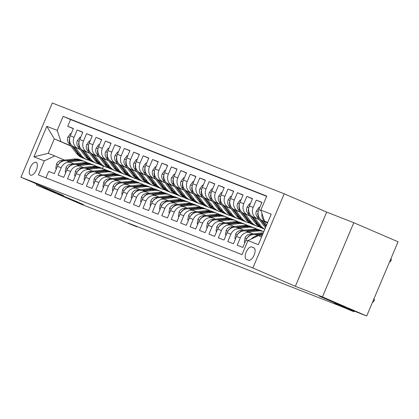 <?xml version="1.0" encoding="UTF-8"?>
<svg xmlns="http://www.w3.org/2000/svg" width="419" height="419" viewBox="0 0 419 419"><rect width="100%" height="100%" fill="white"/><g stroke="black" fill="none" stroke-linecap="round" stroke-linejoin="round"><path stroke-width="0.63" d="M76.75 201.612L83.549 204.671L77.29 202.209L57.88 193.829L76.75 201.612M338.358 304.016L345.162 307.075L338.898 304.608L319.488 296.228L338.358 304.016M30.608 175.147A6.966 3.237 -66.7 0 0 36.317 169.962A6.966 3.237 -66.7 0 0 36.076 162.336A6.966 3.237 -66.7 0 0 36.029 162.315A6.966 3.237 -66.7 0 0 30.325 167.5A6.966 3.237 -66.7 0 0 30.561 175.132A6.966 3.237 -66.7 0 0 30.608 175.147M284.208 193.788L52.291 103.011L20.95 177.211L252.861 267.987L284.208 193.788L326.689 212.103L295.348 286.303L322.452 296.909L353.793 222.714L326.689 212.103M353.793 222.714L398.05 241.789L366.709 315.989L334.42 303.351L353.893 311.741L354.17 311.081M36.715 184.004L36.333 184.915L80.584 203.995L112.873 216.633L132.346 225.024L137.06 226.873L137.186 226.569M322.452 296.909L366.709 315.989M45.938 177.876L48.667 171.413L54.323 173.623L57.413 166.306L61.184 167.783A8.71 7.71 -68.6 0 1 71.44 162.724A8.71 7.71 -68.6 0 1 71.654 162.813L73.891 163.777M61.184 167.783L58.094 175.1L63.751 177.316L66.841 169.994L70.612 171.471A8.71 7.71 -68.6 0 1 80.867 166.416A8.71 7.71 -68.6 0 1 81.082 166.505L83.318 167.469M70.612 171.471L67.522 178.793L73.178 181.008L76.268 173.686L80.039 175.163A8.71 7.71 -68.6 0 1 90.295 170.104A8.71 7.71 -68.6 0 1 90.509 170.193L92.746 171.156M80.039 175.163L76.949 182.48L82.606 184.695L85.696 177.378L89.467 178.85A8.71 7.71 -68.6 0 1 99.722 173.796A8.71 7.71 -68.6 0 1 99.937 173.885L102.173 174.849M89.467 178.85L86.377 186.172L92.033 188.388L95.123 181.066L98.894 182.543A8.71 7.71 -68.6 0 1 109.15 177.483A8.71 7.71 -68.6 0 1 109.364 177.572L111.601 178.536M98.894 182.543L95.804 189.865L101.461 192.075L104.551 184.758L108.322 186.235A8.71 7.71 -68.6 0 1 118.577 181.176A8.71 7.71 -68.6 0 1 118.792 181.265L121.028 182.228M108.322 186.235L105.232 193.552L110.888 195.767L113.978 188.445L117.749 189.922A8.71 7.71 -68.6 0 1 128.005 184.868A8.71 7.71 -68.6 0 1 128.219 184.952L130.456 185.916M117.749 189.922L114.659 197.244L120.316 199.454L123.406 192.138L127.177 193.615A8.71 7.71 -68.6 0 1 137.432 188.555A8.71 7.71 -68.6 0 1 137.647 188.644L139.883 189.608M127.177 193.615L124.087 200.931L129.743 203.147L132.833 195.825L136.604 197.302A8.71 7.71 -68.6 0 1 146.859 192.248A8.71 7.71 -68.6 0 1 147.074 192.331L149.311 193.295M136.604 197.302L133.514 204.624L139.171 206.834L142.261 199.517L146.032 200.994A8.71 7.71 -68.6 0 1 156.287 195.935A8.71 7.71 -68.6 0 1 156.502 196.024L158.738 196.988M146.032 200.994L142.942 208.311L148.598 210.527L151.688 203.21L155.459 204.682A8.71 7.71 -68.6 0 1 165.715 199.627A8.71 7.71 -68.6 0 1 165.929 199.716L168.166 200.68M155.459 204.682L152.369 212.004L158.026 214.219L161.116 206.897L164.887 208.374A8.71 7.71 -68.6 0 1 175.142 203.315A8.71 7.71 -68.6 0 1 175.357 203.404L177.593 204.367M164.887 208.374L161.797 215.691L167.453 217.906L170.543 210.589L174.314 212.061A8.71 7.71 -68.6 0 1 184.57 207.007A8.71 7.71 -68.6 0 1 184.784 207.096L187.021 208.06M174.314 212.061L171.224 219.383L176.881 221.599L179.971 214.277L183.742 215.754A8.71 7.71 -68.6 0 1 193.997 210.694A8.71 7.71 -68.6 0 1 194.212 210.783L196.448 211.747M183.742 215.754L180.652 223.076L186.308 225.286L189.398 217.969L193.169 219.446A8.71 7.71 -68.6 0 1 203.424 214.387A8.71 7.71 -68.6 0 1 203.639 214.476L205.876 215.439M193.169 219.446L190.079 226.763L195.736 228.978L198.826 221.656L202.597 223.133A8.71 7.71 -68.6 0 1 212.852 218.079A8.71 7.71 -68.6 0 1 213.067 218.163L215.303 219.127M202.597 223.133L199.507 230.455L205.163 232.665L208.253 225.349L212.024 226.826A8.71 7.71 -68.6 0 1 222.28 221.766A8.71 7.71 -68.6 0 1 222.494 221.855L224.731 222.819M212.024 226.826L208.934 234.142L214.591 236.358L217.681 229.036L221.452 230.513A8.71 7.71 -68.6 0 1 231.707 225.459A8.71 7.71 -68.6 0 1 231.922 225.542L234.158 226.506M221.452 230.513L218.362 237.835L224.018 240.045L227.108 232.728L230.879 234.205A8.71 7.71 -68.6 0 1 241.135 229.146A8.71 7.71 -68.6 0 1 241.349 229.235L243.586 230.199M230.879 234.205L227.789 241.522L233.446 243.738L236.536 236.421L240.307 237.892A8.71 7.71 -68.6 0 1 250.562 232.838A8.71 7.71 -68.6 0 1 250.777 232.927L253.013 233.891M240.307 237.892L237.217 245.215L242.873 247.43L245.963 240.108A8.71 7.71 -68.6 0 1 256.219 235.054L258.088 235.782M267.532 222.856L262.53 220.703A8.71 7.71 -68.6 0 1 258.837 209.626L261.933 202.309L256.276 200.093L261.849 202.497M259.335 219.697L253.102 217.011A8.71 7.71 111.4 0 1 249.41 205.939L252.505 198.616L246.849 196.401L252.421 198.805M249.907 216.005L243.675 213.318A8.71 7.71 111.4 0 1 239.982 202.246L243.078 194.929L237.421 192.714L242.994 195.118M240.48 212.318L234.247 209.631A8.71 7.71 111.4 0 1 230.555 198.559L233.65 191.237L227.994 189.021L233.566 191.425M231.052 208.625L224.82 205.939A8.71 7.71 111.4 0 1 221.127 194.866L224.223 187.544L218.566 185.334L224.144 187.738M221.625 204.938L215.392 202.251A8.71 7.71 111.4 0 1 211.7 191.174L214.795 183.857L209.139 181.642L214.717 184.046M212.197 201.246L205.97 198.559A8.71 7.71 111.4 0 1 202.277 187.487L205.368 180.165L199.711 177.955L205.289 180.359M202.77 197.559L196.542 194.872A8.71 7.71 111.4 0 1 192.85 183.794L195.94 176.478L190.284 174.262L195.862 176.666M193.342 193.866L187.115 191.179A8.71 7.71 111.4 0 1 183.422 180.107L186.513 172.785L180.856 170.575L186.434 172.974M183.915 190.174L177.687 187.492A8.71 7.71 111.4 0 1 173.995 176.415L177.085 169.098L171.429 166.882L177.007 169.286M174.487 186.486L168.26 183.8A8.71 7.71 111.4 0 1 164.567 172.728L167.658 165.405L162.001 163.19L167.579 165.594M165.06 182.794L158.832 180.107A8.71 7.71 111.4 0 1 155.14 169.035L158.23 161.718L152.574 159.503L158.152 161.907M155.632 179.107L149.405 176.42A8.71 7.71 111.4 0 1 145.712 165.348L148.803 158.026L143.146 155.81L148.724 158.214M146.205 175.414L139.977 172.728A8.71 7.71 111.4 0 1 136.285 161.655L139.375 154.333L133.719 152.123L139.297 154.527M136.777 171.727L130.55 169.04A8.71 7.71 111.4 0 1 126.857 157.963L129.948 150.646L124.291 148.431L129.869 150.835M127.35 168.035L121.122 165.348A8.71 7.71 111.4 0 1 117.43 154.276L120.52 146.954L114.864 144.744L120.442 147.148M117.922 164.342L111.695 161.661A8.71 7.71 111.4 0 1 108.002 150.583L111.093 143.267L105.436 141.051L111.014 143.455M108.495 160.655L102.267 157.968A8.71 7.71 111.4 0 1 98.575 146.896L101.665 139.574L96.009 137.359L101.587 139.763M99.067 156.963L92.84 154.281A8.71 7.71 111.4 0 1 89.147 143.204L92.238 135.887L86.581 133.671L92.159 136.075M89.64 153.275L83.412 150.589A8.71 7.71 111.4 0 1 79.72 139.517L82.81 132.195L77.154 129.979L82.732 132.383M353.893 311.741L340.328 306.085L128.209 223.055L137.06 226.873M253.814 247.791L251.74 246.98A6.751 3.137 -66.7 0 0 246.21 252.008A6.751 3.137 -66.7 0 0 246.44 259.398A6.751 3.137 -66.7 0 0 246.487 259.413L248.561 260.225A6.751 3.137 -66.7 0 0 254.087 255.202A6.751 3.137 -66.7 0 0 253.856 247.812A6.751 3.137 -66.7 0 0 253.814 247.791L253.904 247.833M70.916 146.063L54.292 138.899L48.195 153.333L54.795 155.92L44.325 160.886L38.396 174.922L242.025 254.632L247.954 240.595L258.423 235.625L261.613 236.871M44.325 160.886L33.955 156.826L46.828 126.344L57.199 130.403L63.128 116.367L266.762 196.076L260.833 210.113L271.203 214.172L258.324 244.654L247.954 240.595M80.045 149.363L77.756 148.373A8.71 7.71 -68.6 0 1 74.063 137.301L77.154 129.979M80.212 149.583L73.985 146.896L77.756 148.373M89.472 153.05L87.183 152.066A8.71 7.71 -68.6 0 1 83.491 140.988L86.581 133.671M98.9 156.743L96.611 155.753A8.71 7.71 -68.6 0 1 92.918 144.681L96.009 137.359M108.327 160.43L106.038 159.445A8.71 7.71 -68.6 0 1 102.346 148.373L105.436 141.051M117.755 164.122L115.466 163.132A8.71 7.71 -68.6 0 1 111.773 152.06L114.864 144.744M127.182 167.815L124.893 166.825A8.71 7.71 -68.6 0 1 121.201 155.753L124.291 148.431M136.61 171.502L134.321 170.517A8.71 7.71 -68.6 0 1 130.628 159.44L133.719 152.123M146.037 175.194L143.748 174.204A8.71 7.71 -68.6 0 1 140.056 163.132L143.146 155.81M155.465 178.882L153.176 177.897A8.71 7.71 -68.6 0 1 149.483 166.82L152.574 159.503M164.892 182.574L162.603 181.584A8.71 7.71 -68.6 0 1 158.911 170.512L162.001 163.19M174.32 186.261L172.031 185.277A8.71 7.71 -68.6 0 1 168.338 174.199L171.429 166.882M183.747 189.954L181.458 188.964A8.71 7.71 -68.6 0 1 177.766 177.892L180.856 170.575M193.175 193.646L190.886 192.656A8.71 7.71 -68.6 0 1 187.193 181.584L190.284 174.262M202.602 197.333L200.313 196.343A8.71 7.71 -68.6 0 1 196.621 185.271L199.711 177.955M212.03 201.026L209.741 200.036A8.71 7.71 -68.6 0 1 206.048 188.964L209.139 181.642M221.457 204.713L219.163 203.728A8.71 7.71 -68.6 0 1 215.471 192.651L218.566 185.334M230.885 208.405L228.591 207.415A8.71 7.71 -68.6 0 1 224.898 196.343L227.994 189.021M240.312 212.093L238.018 211.108A8.71 7.71 -68.6 0 1 234.326 200.031L237.421 192.714M249.74 215.785L247.446 214.795A8.71 7.71 -68.6 0 1 243.753 203.723L246.849 196.401M259.167 219.472L256.873 218.488A8.71 7.71 -68.6 0 1 253.181 207.41L256.276 200.093M267.584 222.73L266.301 222.175A8.71 7.71 -68.6 0 1 264.85 221.326M264.468 221.012A8.71 7.71 -68.6 0 1 261.948 213.454M266.657 196.328L70.565 119.572L67.726 126.292L73.304 128.696M73.985 146.896A8.71 7.71 111.4 0 1 70.292 135.824L73.383 128.507L67.726 126.292M251.363 238.977A8.71 7.71 -68.6 0 1 257.517 236.054M54.795 155.92L64.463 160.084M267.71 222.431L264.525 221.185L260.833 210.113M267.668 222.541L264.525 221.185M295.348 286.303L252.861 267.987M36.333 184.915L63.437 195.526L20.95 177.211M103.498 166.076L102.482 168.48M70.617 145.671L54.292 138.899L46.828 126.344M247.006 231.45A8.71 7.71 111.4 0 0 246.791 231.361A8.71 7.71 111.4 0 0 236.536 236.421M237.578 227.758A8.71 7.71 111.4 0 0 237.364 227.669A8.71 7.71 111.4 0 0 227.108 232.728M228.151 224.071A8.71 7.71 111.4 0 0 227.936 223.982A8.71 7.71 111.4 0 0 217.681 229.036M218.723 220.378A8.71 7.71 111.4 0 0 218.509 220.289A8.71 7.71 111.4 0 0 208.253 225.349M209.296 216.691A8.71 7.71 111.4 0 0 209.081 216.602A8.71 7.71 111.4 0 0 198.826 221.656M199.868 212.999A8.71 7.71 111.4 0 0 199.654 212.91A8.71 7.71 111.4 0 0 189.398 217.969M190.441 209.306A8.71 7.71 111.4 0 0 190.226 209.222A8.71 7.71 111.4 0 0 179.971 214.277M181.013 205.619A8.71 7.71 111.4 0 0 180.799 205.53A8.71 7.71 111.4 0 0 170.543 210.589M171.586 201.927A8.71 7.71 111.4 0 0 171.371 201.843A8.71 7.71 111.4 0 0 161.116 206.897M162.158 198.239A8.71 7.71 111.4 0 0 161.944 198.15A8.71 7.71 111.4 0 0 151.688 203.21M152.731 194.547A8.71 7.71 111.4 0 0 152.516 194.458A8.71 7.71 111.4 0 0 142.261 199.517M143.303 190.86A8.71 7.71 111.4 0 0 143.089 190.771A8.71 7.71 111.4 0 0 132.833 195.825M133.876 187.167A8.71 7.71 111.4 0 0 133.661 187.078A8.71 7.71 111.4 0 0 123.406 192.138M124.448 183.48A8.71 7.71 111.4 0 0 124.234 183.391A8.71 7.71 111.4 0 0 113.978 188.445M115.021 179.788A8.71 7.71 111.4 0 0 114.806 179.699A8.71 7.71 111.4 0 0 104.551 184.758M105.593 176.095A8.71 7.71 111.4 0 0 105.379 176.011A8.71 7.71 111.4 0 0 95.123 181.066M96.166 172.408A8.71 7.71 111.4 0 0 95.951 172.319A8.71 7.71 111.4 0 0 85.696 177.378M86.738 168.716A8.71 7.71 111.4 0 0 86.523 168.632A8.71 7.71 111.4 0 0 76.268 173.686M77.311 165.028A8.71 7.71 111.4 0 0 77.096 164.939A8.71 7.71 111.4 0 0 66.841 169.994M70.565 119.572L63.128 116.367M57.199 130.403L60.891 141.481M67.883 161.336A8.71 7.71 111.4 0 0 67.668 161.247A8.71 7.71 111.4 0 0 57.413 166.306M33.955 156.826L48.195 153.333M374.01 298.7L374.455 299.721L373.607 301.727L372.58 302.089M390.953 258.591L391.393 259.612L390.55 261.618L389.518 261.985M257.91 235.714L258.34 235.667M258.486 235.651L262.31 235.221M244.329 242.182L244.974 242.454L244.329 242.182L245.084 237.798A5.772 5.107 -68.6 0 1 249.63 234.268L262.593 232.823A16.655 14.744 -68.6 0 1 263.352 232.755M256.119 235.012L262.708 234.279M262.959 233.682L254.495 234.624M251.285 234.986A5.772 5.107 111.4 0 0 247.729 237.091L247.393 237.735M248.483 232.021L257.879 230.974A16.655 14.744 -68.6 0 1 263.823 231.639M235.551 238.746L234.902 238.49L235.656 234.111A5.772 5.107 -68.6 0 1 240.202 230.576L253.165 229.13A16.655 14.744 -68.6 0 1 259.529 229.947L261.32 230.649A16.655 14.744 111.4 0 0 254.956 229.832L245.068 230.932M246.691 231.325L256.088 230.272A16.655 14.744 -68.6 0 1 262.451 231.094L263.829 231.634M261.88 230.885A16.655 14.744 111.4 0 0 261.32 230.649M241.857 231.293A5.772 5.107 111.4 0 0 238.301 233.404L237.966 234.043M234.902 238.49L235.546 238.767M239.055 228.334L248.451 227.287A16.655 14.744 -68.6 0 1 254.815 228.104A16.655 14.744 -68.6 0 1 257.083 229.256M226.124 235.054L225.474 234.797L226.229 230.419A5.772 5.107 -68.6 0 1 230.775 226.889L243.738 225.438A16.655 14.744 -68.6 0 1 250.101 226.26L251.892 226.962A16.655 14.744 111.4 0 0 245.529 226.14L235.646 227.245M237.264 227.632L246.66 226.585A16.655 14.744 -68.6 0 1 253.024 227.402L254.815 228.104M252.453 227.198A16.655 14.744 111.4 0 0 251.892 226.962M232.43 227.606A5.772 5.107 111.4 0 0 228.874 229.712L228.538 230.35M225.474 234.797L226.119 235.075M229.628 224.642L239.024 223.594A16.655 14.744 -68.6 0 1 245.387 224.416A16.655 14.744 -68.6 0 1 247.655 225.569M216.696 231.367L216.047 231.11L216.801 226.731A5.772 5.107 -68.6 0 1 221.347 223.196L234.31 221.751A16.655 14.744 -68.6 0 1 240.674 222.568L242.465 223.269A16.655 14.744 111.4 0 0 236.101 222.452L226.218 223.552M227.836 223.94L237.233 222.892A16.655 14.744 -68.6 0 1 243.596 223.715L245.387 224.416M243.025 223.505A16.655 14.744 111.4 0 0 242.465 223.269M223.002 223.914A5.772 5.107 111.4 0 0 219.446 226.019L219.111 226.663M216.047 231.11L216.691 231.388M259.722 207.541L259.068 207.285L256.433 210.93A5.772 5.107 111.4 0 0 257.051 216.691L264.991 227.145A16.655 14.744 111.4 0 0 265.468 227.742M263.839 221.263L266.646 224.961M258.12 212.417L257.805 213.229A5.772 5.107 111.4 0 0 258.842 217.393L265.908 226.7M266.196 226.024L261.927 220.404M250.295 203.849L249.64 203.597L247.006 207.237A5.772 5.107 111.4 0 0 247.624 212.999L255.564 223.453A16.655 14.744 111.4 0 0 261.362 227.878L263.153 228.58A16.655 14.744 111.4 0 0 263.724 228.79M254.412 217.576L260.278 225.302A16.655 14.744 111.4 0 0 264.866 229.177M248.692 208.725L248.378 209.537A5.772 5.107 111.4 0 0 249.415 213.7L257.355 224.155A16.655 14.744 111.4 0 0 263.153 228.58M264.834 229.24L264.284 229.025A16.655 14.744 -68.6 0 1 258.486 224.6L252.5 216.712M240.867 200.162L240.213 199.905L237.578 203.55A5.772 5.107 111.4 0 0 238.196 209.311L246.136 219.766A16.655 14.744 111.4 0 0 251.934 224.191L253.725 224.893A16.655 14.744 111.4 0 0 254.296 225.097M244.984 213.884L250.85 221.609A16.655 14.744 111.4 0 0 256.648 226.035A16.655 14.744 111.4 0 0 259.094 226.726M239.265 205.038L238.95 205.849A5.772 5.107 111.4 0 0 239.987 210.013L247.928 220.467A16.655 14.744 111.4 0 0 253.725 224.893M256.648 226.035L254.857 225.333A16.655 14.744 -68.6 0 1 249.059 220.907L243.072 213.025M231.44 196.469L230.785 196.218L228.151 199.858A5.772 5.107 111.4 0 0 228.769 205.619L236.709 216.073A16.655 14.744 111.4 0 0 242.507 220.499L244.298 221.201A16.655 14.744 111.4 0 0 244.869 221.41M235.557 210.191L241.423 217.922A16.655 14.744 111.4 0 0 247.22 222.342A16.655 14.744 111.4 0 0 249.666 223.039M229.837 201.345L229.523 202.157A5.772 5.107 111.4 0 0 230.56 206.321L238.5 216.775A16.655 14.744 111.4 0 0 244.298 221.201M247.22 222.342L245.429 221.646A16.655 14.744 -68.6 0 1 239.631 217.22L233.645 209.332M220.2 220.954L229.596 219.907A16.655 14.744 -68.6 0 1 235.96 220.724A16.655 14.744 -68.6 0 1 238.228 221.876M207.269 227.674L206.619 227.417L207.374 223.039A5.772 5.107 -68.6 0 1 211.92 219.504L224.883 218.058A16.655 14.744 -68.6 0 1 231.246 218.88L233.037 219.582A16.655 14.744 111.4 0 0 226.674 218.76L216.791 219.865M218.409 220.253L227.805 219.205A16.655 14.744 -68.6 0 1 234.169 220.022L235.96 220.724M233.598 219.813A16.655 14.744 111.4 0 0 233.037 219.582M213.575 220.226A5.772 5.107 111.4 0 0 210.019 222.332L209.683 222.971M206.619 227.417L207.264 227.695M222.012 192.782L221.358 192.525L218.723 196.171A5.772 5.107 111.4 0 0 219.341 201.932L227.281 212.386A16.655 14.744 111.4 0 0 233.079 216.812L234.87 217.508A16.655 14.744 111.4 0 0 235.441 217.718M226.129 206.504L231.995 214.229A16.655 14.744 111.4 0 0 237.793 218.655A16.655 14.744 111.4 0 0 240.239 219.347M220.41 197.658L220.095 198.47A5.772 5.107 111.4 0 0 221.132 202.628L229.073 213.088A16.655 14.744 111.4 0 0 234.87 217.508M237.793 218.655L236.002 217.953A16.655 14.744 -68.6 0 1 230.204 213.528L224.217 205.645M210.773 217.262L220.169 216.214A16.655 14.744 -68.6 0 1 226.532 217.032A16.655 14.744 -68.6 0 1 228.8 218.189M197.841 223.982L197.192 223.73L197.946 219.352A5.772 5.107 -68.6 0 1 202.492 215.816L215.455 214.371A16.655 14.744 -68.6 0 1 221.819 215.188L223.61 215.89A16.655 14.744 111.4 0 0 217.246 215.073L207.363 216.173M208.981 216.56L218.378 215.513A16.655 14.744 -68.6 0 1 224.741 216.335L226.532 217.032M224.17 216.125A16.655 14.744 111.4 0 0 223.61 215.89M204.147 216.534A5.772 5.107 111.4 0 0 200.591 218.639L200.256 219.284M197.192 223.73L197.836 224.008M212.585 189.089L211.93 188.838L209.296 192.478A5.772 5.107 111.4 0 0 209.914 198.239L217.854 208.693A16.655 14.744 111.4 0 0 223.652 213.119L225.443 213.821A16.655 14.744 111.4 0 0 226.014 214.03M216.702 202.812L222.568 210.542A16.655 14.744 111.4 0 0 228.365 214.963A16.655 14.744 111.4 0 0 230.817 215.659M210.982 193.966L210.668 194.777A5.772 5.107 111.4 0 0 211.705 198.941L219.645 209.395A16.655 14.744 111.4 0 0 225.443 213.821M228.365 214.963L226.574 214.261A16.655 14.744 -68.6 0 1 220.776 209.84L214.79 201.953M201.345 213.575L210.741 212.527A16.655 14.744 -68.6 0 1 217.105 213.344A16.655 14.744 -68.6 0 1 219.373 214.497M188.414 220.294L187.764 220.038L188.519 215.659A5.772 5.107 -68.6 0 1 193.065 212.124L206.028 210.678A16.655 14.744 -68.6 0 1 212.391 211.501L214.182 212.203A16.655 14.744 111.4 0 0 207.819 211.38L197.936 212.485M199.554 212.873L208.95 211.825A16.655 14.744 -68.6 0 1 215.314 212.643L217.105 213.344M214.743 212.433A16.655 14.744 111.4 0 0 214.182 212.203M194.72 212.842A5.772 5.107 111.4 0 0 191.164 214.952L190.828 215.591M187.764 220.038L188.409 220.315M203.157 185.402L202.503 185.146L199.868 188.786A5.772 5.107 111.4 0 0 200.486 194.547L208.426 205.006A16.655 14.744 111.4 0 0 214.224 209.427L216.015 210.129A16.655 14.744 111.4 0 0 216.586 210.338M207.274 199.125L213.14 206.85A16.655 14.744 111.4 0 0 218.938 211.276A16.655 14.744 111.4 0 0 221.389 211.967M201.555 190.273L201.24 191.085A5.772 5.107 111.4 0 0 202.277 195.249L210.218 205.708A16.655 14.744 111.4 0 0 216.015 210.129M218.938 211.276L217.147 210.574A16.655 14.744 -68.6 0 1 211.349 206.148L205.362 198.26M191.918 209.882L201.314 208.835A16.655 14.744 -68.6 0 1 207.677 209.652A16.655 14.744 -68.6 0 1 209.945 210.804M178.992 216.602L178.337 216.351L179.091 211.972A5.772 5.107 -68.6 0 1 183.637 208.437L196.6 206.991A16.655 14.744 -68.6 0 1 202.964 207.808L204.755 208.51A16.655 14.744 111.4 0 0 198.391 207.693L188.508 208.793M190.126 209.181L199.523 208.133A16.655 14.744 -68.6 0 1 205.886 208.955L207.677 209.652M205.315 208.746A16.655 14.744 111.4 0 0 204.755 208.51M185.292 209.154A5.772 5.107 111.4 0 0 181.736 211.26L181.401 211.904M178.337 216.351L178.981 216.628M193.73 181.71L193.075 181.458L190.441 185.098A5.772 5.107 111.4 0 0 191.064 190.86L198.999 201.314A16.655 14.744 111.4 0 0 204.797 205.739L206.588 206.441A16.655 14.744 111.4 0 0 207.159 206.651M197.847 195.432L203.713 203.157A16.655 14.744 111.4 0 0 209.51 207.583A16.655 14.744 111.4 0 0 211.962 208.274M192.127 186.586L191.813 187.398A5.772 5.107 111.4 0 0 192.85 191.562L200.79 202.016A16.655 14.744 111.4 0 0 206.588 206.441M209.51 207.583L207.719 206.881A16.655 14.744 -68.6 0 1 201.921 202.461L195.935 194.573M182.49 206.19L191.886 205.142A16.655 14.744 -68.6 0 1 198.25 205.965A16.655 14.744 -68.6 0 1 200.518 207.117M169.564 212.915L168.909 212.658L169.664 208.28A5.772 5.107 -68.6 0 1 174.21 204.744L187.173 203.299A16.655 14.744 -68.6 0 1 193.536 204.121L195.327 204.818A16.655 14.744 111.4 0 0 188.964 204.001L179.081 205.106M180.699 205.493L190.095 204.446A16.655 14.744 -68.6 0 1 196.459 205.263L198.25 205.965M195.888 205.053A16.655 14.744 111.4 0 0 195.327 204.818M175.865 205.462A5.772 5.107 111.4 0 0 172.309 207.573L171.973 208.212M168.909 212.658L169.554 212.936M184.302 178.023L183.648 177.766L181.013 181.406A5.772 5.107 111.4 0 0 181.637 187.167L189.571 197.627A16.655 14.744 111.4 0 0 195.369 202.047L197.16 202.749A16.655 14.744 111.4 0 0 197.731 202.958M188.419 191.745L194.285 199.47A16.655 14.744 111.4 0 0 200.083 203.896A16.655 14.744 111.4 0 0 202.534 204.587M182.7 182.894L182.385 183.705A5.772 5.107 111.4 0 0 183.428 187.869L191.363 198.323A16.655 14.744 111.4 0 0 197.16 202.749M200.083 203.896L198.292 203.194A16.655 14.744 -68.6 0 1 192.494 198.768L186.507 190.881M173.063 202.503L182.459 201.455A16.655 14.744 -68.6 0 1 188.822 202.272A16.655 14.744 -68.6 0 1 191.09 203.424M160.137 209.222L159.482 208.971L160.236 204.587A5.772 5.107 -68.6 0 1 164.782 201.057L177.745 199.612A16.655 14.744 -68.6 0 1 184.109 200.429L185.9 201.13A16.655 14.744 111.4 0 0 179.536 200.308L169.653 201.413M171.271 201.801L180.668 200.753A16.655 14.744 -68.6 0 1 187.031 201.57L188.822 202.272M186.46 201.366A16.655 14.744 111.4 0 0 185.9 201.13M166.437 201.775A5.772 5.107 111.4 0 0 162.881 203.88L162.546 204.524M159.482 208.971L160.126 209.243M174.875 174.33L174.22 174.074L171.586 177.719A5.772 5.107 111.4 0 0 172.209 183.48L180.144 193.934A16.655 14.744 111.4 0 0 185.942 198.36L187.733 199.062A16.655 14.744 111.4 0 0 188.304 199.266M178.992 188.052L184.858 195.778A16.655 14.744 111.4 0 0 190.655 200.203A16.655 14.744 111.4 0 0 193.107 200.895M173.272 179.206L172.958 180.018A5.772 5.107 111.4 0 0 174 184.182L181.935 194.636A16.655 14.744 111.4 0 0 187.733 199.062M190.655 200.203L188.864 199.502A16.655 14.744 -68.6 0 1 183.066 195.076L177.08 187.193M163.635 198.81L173.031 197.763A16.655 14.744 -68.6 0 1 179.395 198.585A16.655 14.744 -68.6 0 1 181.663 199.737M150.054 205.279L150.699 205.556L150.054 205.279L150.809 200.9A5.772 5.107 -68.6 0 1 155.355 197.365L168.318 195.919A16.655 14.744 -68.6 0 1 174.681 196.736L176.472 197.438A16.655 14.744 111.4 0 0 170.109 196.621L160.226 197.721M161.844 198.114L171.24 197.061A16.655 14.744 -68.6 0 1 177.604 197.883L179.395 198.585M177.033 197.674A16.655 14.744 111.4 0 0 176.472 197.438M157.01 198.082A5.772 5.107 111.4 0 0 153.454 200.193L153.118 200.832M165.447 170.638L164.793 170.386L162.158 174.026A5.772 5.107 111.4 0 0 162.782 179.788L170.716 190.242A16.655 14.744 111.4 0 0 176.514 194.667L178.305 195.369A16.655 14.744 111.4 0 0 178.876 195.579M169.564 184.365L175.43 192.091A16.655 14.744 111.4 0 0 181.228 196.516A16.655 14.744 111.4 0 0 183.679 197.208M163.845 175.514L163.536 176.326A5.772 5.107 111.4 0 0 164.573 180.489L172.508 190.944A16.655 14.744 111.4 0 0 178.305 195.369M181.228 196.516L179.437 195.814A16.655 14.744 -68.6 0 1 173.639 191.389L167.652 183.501M154.208 195.123L163.604 194.076A16.655 14.744 -68.6 0 1 169.967 194.893A16.655 14.744 -68.6 0 1 172.235 196.045M140.627 201.586L141.271 201.864L140.627 201.586L141.381 197.208A5.772 5.107 -68.6 0 1 145.927 193.678L158.89 192.227A16.655 14.744 -68.6 0 1 165.254 193.049L167.045 193.751A16.655 14.744 111.4 0 0 160.681 192.929L150.798 194.034M152.416 194.421L161.813 193.374A16.655 14.744 -68.6 0 1 168.176 194.191L169.967 194.893M167.605 193.987A16.655 14.744 111.4 0 0 167.045 193.751M147.582 194.395A5.772 5.107 111.4 0 0 144.026 196.501L143.691 197.139M156.02 166.951L155.37 166.694L152.731 170.339A5.772 5.107 111.4 0 0 153.354 176.1L161.289 186.555A16.655 14.744 111.4 0 0 167.087 190.98L168.878 191.682A16.655 14.744 111.4 0 0 169.449 191.886M160.137 180.673L166.003 188.398A16.655 14.744 111.4 0 0 171.8 192.824A16.655 14.744 111.4 0 0 174.252 193.515M154.417 171.827L154.108 172.638A5.772 5.107 111.4 0 0 155.145 176.802L163.08 187.256A16.655 14.744 111.4 0 0 168.878 191.682M171.8 192.824L170.009 192.122A16.655 14.744 -68.6 0 1 164.211 187.696L158.225 179.814M144.78 191.431L154.176 190.383A16.655 14.744 -68.6 0 1 160.54 191.205A16.655 14.744 -68.6 0 1 162.808 192.358M131.854 198.156L131.199 197.899L131.954 193.52A5.772 5.107 -68.6 0 1 136.5 189.985L149.463 188.54A16.655 14.744 -68.6 0 1 155.826 189.357L157.617 190.058A16.655 14.744 111.4 0 0 151.254 189.241L141.371 190.341M142.989 190.729L152.385 189.681A16.655 14.744 -68.6 0 1 158.749 190.504L160.54 191.205M158.178 190.294A16.655 14.744 111.4 0 0 157.617 190.058M138.155 190.703A5.772 5.107 111.4 0 0 134.599 192.808L134.263 193.452M131.199 197.899L131.844 198.177M146.592 163.258L145.943 163.007L143.303 166.647A5.772 5.107 111.4 0 0 143.927 172.408L151.861 182.862A16.655 14.744 111.4 0 0 157.659 187.288L159.45 187.99A16.655 14.744 111.4 0 0 160.021 188.199M150.709 176.98L156.575 184.711A16.655 14.744 111.4 0 0 162.373 189.131A16.655 14.744 111.4 0 0 164.824 189.828M144.99 168.134L144.681 168.946A5.772 5.107 111.4 0 0 145.718 173.11L153.653 183.564A16.655 14.744 111.4 0 0 159.45 187.99M162.373 189.131L160.582 188.435A16.655 14.744 -68.6 0 1 154.784 184.009L148.797 176.121M135.353 187.743L144.749 186.696A16.655 14.744 -68.6 0 1 151.112 187.513A16.655 14.744 -68.6 0 1 153.38 188.665M122.427 194.463L121.772 194.207L122.526 189.828A5.772 5.107 -68.6 0 1 127.072 186.293L140.035 184.847A16.655 14.744 -68.6 0 1 146.399 185.669L148.19 186.371A16.655 14.744 111.4 0 0 141.826 185.549L131.943 186.654M133.561 187.042L142.958 185.994A16.655 14.744 -68.6 0 1 149.321 186.811L151.112 187.513M148.75 186.602A16.655 14.744 111.4 0 0 148.19 186.371M128.727 187.015A5.772 5.107 111.4 0 0 125.171 189.121L124.836 189.76M121.772 194.207L122.416 194.484M137.165 159.571L136.515 159.314L133.876 162.96A5.772 5.107 111.4 0 0 134.499 168.721L142.434 179.175A16.655 14.744 111.4 0 0 148.237 183.601L150.023 184.297A16.655 14.744 111.4 0 0 150.594 184.507M141.282 173.293L147.148 181.018A16.655 14.744 111.4 0 0 152.945 185.444A16.655 14.744 111.4 0 0 155.397 186.136M135.562 164.447L135.253 165.259A5.772 5.107 111.4 0 0 136.29 169.417L144.225 179.877A16.655 14.744 111.4 0 0 150.023 184.297M152.945 185.444L151.154 184.742A16.655 14.744 -68.6 0 1 145.356 180.317L139.37 172.434M125.925 184.051L135.321 183.003A16.655 14.744 -68.6 0 1 141.685 183.821A16.655 14.744 -68.6 0 1 143.953 184.978M112.999 190.771L112.344 190.519L113.099 186.141A5.772 5.107 -68.6 0 1 117.645 182.605L130.608 181.16A16.655 14.744 -68.6 0 1 136.971 181.977L138.762 182.679A16.655 14.744 111.4 0 0 132.399 181.862L122.516 182.962M124.134 183.349L133.53 182.302A16.655 14.744 -68.6 0 1 139.894 183.124L141.685 183.821M139.323 182.914A16.655 14.744 111.4 0 0 138.762 182.679M119.3 183.323A5.772 5.107 111.4 0 0 115.744 185.428L115.414 186.073M112.344 190.519L112.989 190.797M127.737 155.878L127.088 155.627L124.448 159.267A5.772 5.107 111.4 0 0 125.072 165.028L133.006 175.482A16.655 14.744 111.4 0 0 138.809 179.908L140.601 180.61A16.655 14.744 111.4 0 0 141.172 180.819M131.854 169.601L137.72 177.331A16.655 14.744 111.4 0 0 143.523 181.752A16.655 14.744 111.4 0 0 145.969 182.443M126.135 160.755L125.826 161.566A5.772 5.107 111.4 0 0 126.863 165.73L134.798 176.184A16.655 14.744 111.4 0 0 140.601 180.61M143.523 181.752L141.732 181.05A16.655 14.744 -68.6 0 1 135.929 176.629L129.942 168.742M116.498 180.364L125.894 179.316A16.655 14.744 -68.6 0 1 132.257 180.133A16.655 14.744 -68.6 0 1 134.525 181.286M103.572 187.084L102.917 186.827L103.671 182.448A5.772 5.107 -68.6 0 1 108.217 178.913L121.18 177.467A16.655 14.744 -68.6 0 1 127.544 178.29L129.335 178.992A16.655 14.744 111.4 0 0 122.971 178.169L113.088 179.274M114.706 179.662L124.103 178.614A16.655 14.744 -68.6 0 1 130.466 179.432L132.257 180.133M129.895 179.222A16.655 14.744 111.4 0 0 129.335 178.992M109.872 179.631A5.772 5.107 111.4 0 0 106.316 181.741L105.986 182.38M102.917 186.827L103.561 187.104M118.31 152.191L117.66 151.935L115.021 155.575A5.772 5.107 111.4 0 0 115.644 161.336L123.579 171.795A16.655 14.744 111.4 0 0 129.382 176.216L131.173 176.918A16.655 14.744 111.4 0 0 131.744 177.127M122.427 165.914L128.293 173.639A16.655 14.744 111.4 0 0 134.096 178.065A16.655 14.744 111.4 0 0 136.542 178.756M116.712 157.062L116.398 157.874A5.772 5.107 111.4 0 0 117.435 162.038L125.37 172.497A16.655 14.744 111.4 0 0 131.173 176.918M134.096 178.065L132.304 177.363A16.655 14.744 -68.6 0 1 126.501 172.937L120.515 165.049M107.07 176.671L116.466 175.624A16.655 14.744 -68.6 0 1 122.83 176.441A16.655 14.744 -68.6 0 1 125.098 177.593M94.144 183.391L93.489 183.14L94.244 178.761A5.772 5.107 -68.6 0 1 98.79 175.226L111.753 173.78A16.655 14.744 -68.6 0 1 118.116 174.597L119.907 175.299A16.655 14.744 111.4 0 0 113.544 174.482L103.661 175.582M105.279 175.97L114.675 174.922A16.655 14.744 -68.6 0 1 121.039 175.739L122.83 176.441M120.468 175.535A16.655 14.744 111.4 0 0 119.907 175.299M100.445 175.943A5.772 5.107 111.4 0 0 96.889 178.049L96.559 178.693M93.489 183.14L94.134 183.417M108.882 148.499L108.233 148.242L105.593 151.888A5.772 5.107 111.4 0 0 106.217 157.649L114.151 168.103A16.655 14.744 111.4 0 0 119.954 172.528L121.746 173.23A16.655 14.744 111.4 0 0 122.317 173.44M112.999 162.221L118.865 169.946A16.655 14.744 111.4 0 0 124.668 174.372A16.655 14.744 111.4 0 0 127.114 175.063M107.285 153.375L106.971 154.187A5.772 5.107 111.4 0 0 108.008 158.351L115.943 168.805A16.655 14.744 111.4 0 0 121.746 173.23M124.668 174.372L122.877 173.67A16.655 14.744 -68.6 0 1 117.074 169.25L111.087 161.362M97.643 172.979L107.039 171.931A16.655 14.744 -68.6 0 1 113.402 172.754A16.655 14.744 -68.6 0 1 115.67 173.906M84.717 179.704L84.062 179.447L84.816 175.069A5.772 5.107 -68.6 0 1 89.362 171.533L102.325 170.088A16.655 14.744 -68.6 0 1 108.689 170.91L110.48 171.607A16.655 14.744 111.4 0 0 104.116 170.79L94.233 171.895M95.851 172.282L105.248 171.235A16.655 14.744 -68.6 0 1 111.611 172.052L113.402 172.754M111.04 171.842A16.655 14.744 111.4 0 0 110.48 171.607M91.017 172.251A5.772 5.107 111.4 0 0 87.461 174.362L87.131 175.001M84.062 179.447L84.706 179.725M99.455 144.812L98.805 144.555L96.166 148.195A5.772 5.107 111.4 0 0 96.789 153.956L104.724 164.416A16.655 14.744 111.4 0 0 110.527 168.836L112.318 169.538A16.655 14.744 111.4 0 0 112.889 169.747M103.572 158.534L109.438 166.259A16.655 14.744 111.4 0 0 115.241 170.685A16.655 14.744 111.4 0 0 117.687 171.376M97.857 149.683L97.543 150.494A5.772 5.107 111.4 0 0 98.58 154.658L106.515 165.112A16.655 14.744 111.4 0 0 112.318 169.538M115.241 170.685L113.449 169.983A16.655 14.744 -68.6 0 1 107.646 165.557L101.66 157.67M88.215 169.292L97.611 168.244A16.655 14.744 -68.6 0 1 103.975 169.061A16.655 14.744 -68.6 0 1 106.243 170.214M75.289 176.011L74.634 175.76L75.389 171.376A5.772 5.107 -68.6 0 1 79.935 167.846L92.898 166.401A16.655 14.744 -68.6 0 1 99.261 167.218L101.052 167.919A16.655 14.744 111.4 0 0 94.689 167.097L84.806 168.202M86.424 168.59L95.82 167.542A16.655 14.744 -68.6 0 1 102.184 168.359L103.975 169.061M101.613 168.155A16.655 14.744 111.4 0 0 101.052 167.919M81.59 168.564A5.772 5.107 111.4 0 0 78.034 170.669L77.704 171.313M74.634 175.76L75.279 176.032M90.027 141.119L89.378 140.863L86.738 144.508A5.772 5.107 111.4 0 0 87.362 150.269L95.296 160.723A16.655 14.744 111.4 0 0 101.099 165.149L102.891 165.851A16.655 14.744 111.4 0 0 103.462 166.055M94.144 154.841L100.01 162.567A16.655 14.744 111.4 0 0 105.813 166.992A16.655 14.744 111.4 0 0 108.259 167.684M88.43 145.995L88.116 146.807A5.772 5.107 111.4 0 0 89.153 150.971L97.088 161.425A16.655 14.744 111.4 0 0 102.891 165.851M105.813 166.992L104.022 166.291A16.655 14.744 -68.6 0 1 98.219 161.865L92.232 153.983M78.788 165.599L88.184 164.552A16.655 14.744 -68.6 0 1 94.547 165.374A16.655 14.744 -68.6 0 1 96.815 166.526M65.862 172.324L65.207 172.068L65.961 167.689A5.772 5.107 -68.6 0 1 70.507 164.154L83.47 162.708A16.655 14.744 -68.6 0 1 89.834 163.525L91.625 164.227A16.655 14.744 111.4 0 0 85.261 163.41L75.378 164.51M76.996 164.903L86.393 163.85A16.655 14.744 -68.6 0 1 92.756 164.672L94.547 165.374M92.185 164.463A16.655 14.744 111.4 0 0 91.625 164.227M72.162 164.871A5.772 5.107 111.4 0 0 68.606 166.982L68.276 167.621M65.207 172.068L65.851 172.345M80.6 137.427L79.95 137.175L77.311 140.815A5.772 5.107 111.4 0 0 77.934 146.577L85.869 157.031A16.655 14.744 111.4 0 0 91.672 161.456L93.463 162.158A16.655 14.744 111.4 0 0 94.034 162.368M84.717 151.149L90.583 158.88A16.655 14.744 111.4 0 0 96.386 163.305A16.655 14.744 111.4 0 0 98.832 163.997M79.002 142.303L78.688 143.115A5.772 5.107 111.4 0 0 79.725 147.279L87.66 157.733A16.655 14.744 111.4 0 0 93.463 162.158M96.386 163.305L94.594 162.603A16.655 14.744 -68.6 0 1 88.791 158.178L82.805 150.29M69.36 161.912L78.756 160.865A16.655 14.744 -68.6 0 1 85.12 161.682A16.655 14.744 -68.6 0 1 87.388 162.834M56.434 168.632L55.785 168.375L56.534 163.997A5.772 5.107 -68.6 0 1 61.08 160.467L74.043 159.016A16.655 14.744 -68.6 0 1 80.406 159.838L82.197 160.54A16.655 14.744 111.4 0 0 75.834 159.718L65.951 160.823M67.569 161.21L76.965 160.163A16.655 14.744 -68.6 0 1 83.329 160.98L85.12 161.682M82.758 160.776A16.655 14.744 111.4 0 0 82.197 160.54M62.735 161.184A5.772 5.107 111.4 0 0 59.179 163.29L58.849 163.929M55.785 168.375L56.424 168.653M71.172 133.74L70.523 133.483L67.883 137.128A5.772 5.107 111.4 0 0 68.507 142.889L76.441 153.344A16.655 14.744 111.4 0 0 82.244 157.769L84.036 158.471A16.655 14.744 111.4 0 0 84.607 158.675M75.289 147.462L81.155 155.187A16.655 14.744 111.4 0 0 86.958 159.613A16.655 14.744 111.4 0 0 89.404 160.304M69.575 138.616L69.261 139.427A5.772 5.107 111.4 0 0 70.298 143.591L78.233 154.045A16.655 14.744 111.4 0 0 84.036 158.471M86.958 159.613L85.167 158.911A16.655 14.744 -68.6 0 1 79.364 154.485L73.377 146.603M83.412 150.589L87.183 152.066M92.84 154.281L96.611 155.753M102.267 157.968L106.038 159.445M111.695 161.661L115.466 163.132M121.122 165.348L124.893 166.825M130.55 169.04L134.321 170.517M139.977 172.728L143.748 174.204M149.405 176.42L153.176 177.897M158.832 180.107L162.603 181.584M168.26 183.8L172.031 185.277M177.687 187.492L181.458 188.964M187.115 191.179L190.886 192.656M196.542 194.872L200.313 196.343M205.97 198.559L209.741 200.036M215.392 202.251L219.163 203.728M224.82 205.939L228.591 207.415M234.247 209.631L238.018 211.108M243.675 213.318L247.446 214.795M253.102 217.011L256.873 218.488M262.53 220.703L266.301 222.175M258.837 209.626L260.943 210.453M70.292 135.824L74.063 137.301M79.72 139.517L83.491 140.988M89.147 143.204L92.918 144.681M98.575 146.896L102.346 148.373M108.002 150.583L111.773 152.06M117.43 154.276L121.201 155.753M126.857 157.963L130.628 159.44M136.285 161.655L140.056 163.132M145.712 165.348L149.483 166.82M155.14 169.035L158.911 170.512M164.567 172.728L168.338 174.199M173.995 176.415L177.766 177.892M183.422 180.107L187.193 181.584M192.85 183.794L196.621 185.271M202.277 187.487L206.048 188.964M211.7 191.174L215.471 192.651M221.127 194.866L224.898 196.343M230.555 198.559L234.326 200.031M239.982 202.246L243.753 203.723M249.41 205.939L253.181 207.41M245.963 240.108L247.849 240.846M254.26 248.069L251.74 246.98M245.063 237.908L246.775 238.579M262.593 232.823L263.221 233.069M249.63 234.268L251.379 234.954M235.635 234.221L237.348 234.891M256.088 230.272L257.879 230.974M253.165 229.13L254.956 229.832M240.202 230.576L241.952 231.262M226.208 230.529L227.92 231.199M246.66 226.585L248.451 227.287M243.738 225.438L245.529 226.14M230.775 226.889L232.524 227.569M216.78 226.841L218.493 227.512M237.233 222.892L239.024 223.594M234.31 221.751L236.101 222.452M221.347 223.196L223.097 223.882M258.256 211.527L256.496 210.836M265.62 227.391L264.991 227.145M258.842 217.393L257.051 216.691M258.073 213.339L257.805 213.229M248.828 207.834L247.069 207.148M257.355 224.155L255.564 223.453M260.278 225.302L258.486 224.6M249.415 213.7L247.624 212.999M248.645 209.652L248.378 209.537M239.401 204.147L237.641 203.456M247.928 220.467L246.136 219.766M250.85 221.609L249.059 220.907M239.987 210.013L238.196 209.311M239.218 205.959L238.95 205.849M229.973 200.455L228.214 199.769M238.5 216.775L236.709 216.073M241.423 217.922L239.631 217.22M230.56 206.321L228.769 205.619M229.79 202.272L229.523 202.157M207.353 223.149L209.065 223.819M227.805 219.205L229.596 219.907M224.883 218.058L226.674 218.76M211.92 219.504L213.669 220.19M220.546 196.762L218.786 196.076M229.073 213.088L227.281 212.386M231.995 214.229L230.204 213.528M221.132 202.628L219.341 201.932M220.363 198.58L220.095 198.47M197.925 219.456L199.638 220.127M218.378 215.513L220.169 216.214M215.455 214.371L217.246 215.073M202.492 215.816L204.242 216.503M211.118 193.075L209.364 192.389M219.645 209.395L217.854 208.693M222.568 210.542L220.776 209.84M211.705 198.941L209.914 198.239M210.935 194.893L210.668 194.777M188.498 215.769L190.21 216.44M208.95 211.825L210.741 212.527M206.028 210.678L207.819 211.38M193.065 212.124L194.814 212.81M201.691 189.383L199.936 188.697M210.218 205.708L208.426 205.006M213.14 206.85L211.349 206.148M202.277 195.249L200.486 194.547M201.508 191.2L201.24 191.085M179.07 212.077L180.783 212.747M199.523 208.133L201.314 208.835M196.6 206.991L198.391 207.693M183.637 208.437L185.387 209.123M192.263 185.696L190.509 185.004M200.79 202.016L198.999 201.314M203.713 203.157L201.921 202.461M192.85 191.562L191.064 190.86M192.08 187.513L191.813 187.398M169.643 208.39L171.355 209.06M190.095 204.446L191.886 205.142M187.173 203.299L188.964 204.001M174.21 204.744L175.959 205.43M182.836 182.003L181.081 181.317M191.363 198.323L189.571 197.627M194.285 199.47L192.494 198.768M183.428 187.869L181.637 187.167M182.653 183.821L182.385 183.705M160.215 204.697L161.928 205.368M180.668 200.753L182.459 201.455M177.745 199.612L179.536 200.308M164.782 201.057L166.532 201.743M173.408 178.316L171.654 177.625M181.935 194.636L180.144 193.934M184.858 195.778L183.066 195.076M174 184.182L172.209 183.48M173.225 180.128L172.958 180.018M150.788 201.01L152.5 201.68M171.24 197.061L173.031 197.763M168.318 195.919L170.109 196.621M155.355 197.365L157.109 198.051M163.981 174.623L162.226 173.937M172.508 190.944L170.716 190.242M175.43 192.091L173.639 191.389M164.573 180.489L162.782 179.788M163.798 176.441L163.536 176.326M141.36 197.318L143.073 197.988M161.813 193.374L163.604 194.076M158.89 192.227L160.681 192.929M145.927 193.678L147.682 194.358M154.553 170.936L152.799 170.245M163.08 187.256L161.289 186.555M166.003 188.398L164.211 187.696M155.145 176.802L153.354 176.1M154.37 172.748L154.108 172.638M131.933 193.63L133.645 194.301M152.385 189.681L154.176 190.383M149.463 188.54L151.254 189.241M136.5 189.985L138.254 190.671M145.126 167.244L143.371 166.558M153.653 183.564L151.861 182.862M156.575 184.711L154.784 184.009M145.718 173.11L143.927 172.408M144.943 169.061L144.681 168.946M122.505 189.938L124.218 190.608M142.958 185.994L144.749 186.696M140.035 184.847L141.826 185.549M127.072 186.293L128.827 186.979M135.698 163.551L133.944 162.865M144.225 179.877L142.434 179.175M147.148 181.018L145.356 180.317M136.29 169.417L134.499 168.721M135.515 165.369L135.253 165.259M113.078 186.246L114.79 186.916M133.53 182.302L135.321 183.003M130.608 181.16L132.399 181.862M117.645 182.605L119.399 183.292M126.271 159.864L124.516 159.178M134.798 176.184L133.006 175.482M137.72 177.331L135.929 176.629M126.863 165.73L125.072 165.028M126.088 161.682L125.826 161.566M103.65 182.558L105.363 183.229M124.103 178.614L125.894 179.316M121.18 177.467L122.971 178.169M108.217 178.913L109.972 179.599M116.843 156.172L115.089 155.486M125.37 172.497L123.579 171.795M128.293 173.639L126.501 172.937M117.435 162.038L115.644 161.336M116.66 157.989L116.398 157.874M94.223 178.866L95.935 179.536M114.675 174.922L116.466 175.624M111.753 173.78L113.544 174.482M98.79 175.226L100.544 175.912M107.416 152.485L105.661 151.793M115.943 168.805L114.151 168.103M118.865 169.946L117.074 169.25M108.008 158.351L106.217 157.649M107.233 154.302L106.971 154.187M84.795 175.179L86.508 175.849M105.248 171.235L107.039 171.931M102.325 170.088L104.116 170.79M89.362 171.533L91.117 172.219M97.988 148.792L96.234 148.106M106.515 165.112L104.724 164.416M109.438 166.259L107.646 165.557M98.58 154.658L96.789 153.956M97.805 150.61L97.543 150.494M75.368 171.486L77.08 172.157M95.82 167.542L97.611 168.244M92.898 166.401L94.689 167.097M79.935 167.846L81.689 168.532M88.561 145.105L86.806 144.414M97.088 161.425L95.296 160.723M100.01 162.567L98.219 161.865M89.153 150.971L87.362 150.269M88.378 146.917L88.116 146.807M65.94 167.799L67.653 168.469M86.393 163.85L88.184 164.552M83.47 162.708L85.261 163.41M70.507 164.154L72.262 164.84M79.133 141.413L77.379 140.726M87.66 157.733L85.869 157.031M90.583 158.88L88.791 158.178M79.725 147.279L77.934 146.577M78.95 143.23L78.688 143.115M56.513 164.107L58.225 164.777M76.965 160.163L78.756 160.865M74.043 159.016L75.834 159.718M61.08 160.467L62.834 161.147M69.706 137.725L67.951 137.034M78.233 154.045L76.441 153.344M81.155 155.187L79.364 154.485M70.298 143.591L68.507 142.889M69.523 139.537L69.261 139.427M246.791 231.361L250.562 232.838M237.364 227.669L241.135 229.146M227.936 223.982L231.707 225.459M218.509 220.289L222.28 221.766M209.081 216.602L212.852 218.079M199.654 212.91L203.424 214.387M190.226 209.222L193.997 210.694M180.799 205.53L184.57 207.007M171.371 201.843L175.142 203.315M161.944 198.15L165.715 199.627M152.516 194.458L156.287 195.935M143.089 190.771L146.859 192.248M133.661 187.078L137.432 188.555M124.234 183.391L128.005 184.868M114.806 179.699L118.577 181.176M105.379 176.011L109.15 177.483M95.951 172.319L99.722 173.796M86.523 168.632L90.295 170.104M77.096 164.939L80.867 166.416M67.668 161.247L71.44 162.724"/></g></svg>
